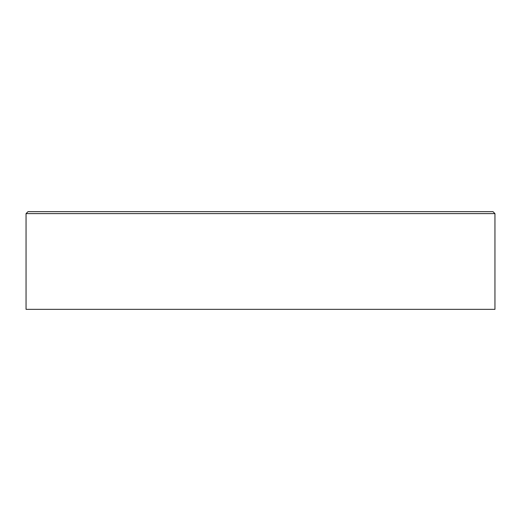 <?xml version="1.0" encoding="UTF-8"?>
<svg xmlns="http://www.w3.org/2000/svg" width="521" height="521" viewBox="0 0 521 521"><rect width="100%" height="100%" fill="white"/><g stroke="black" fill="none" stroke-linecap="round" stroke-linejoin="round"><path stroke-width="0.78" d="M26.05 213.61L28.004 211.656L492.996 211.656L494.95 213.61L26.05 213.61L26.05 309.344L494.95 309.344L494.95 213.61"/></g></svg>
